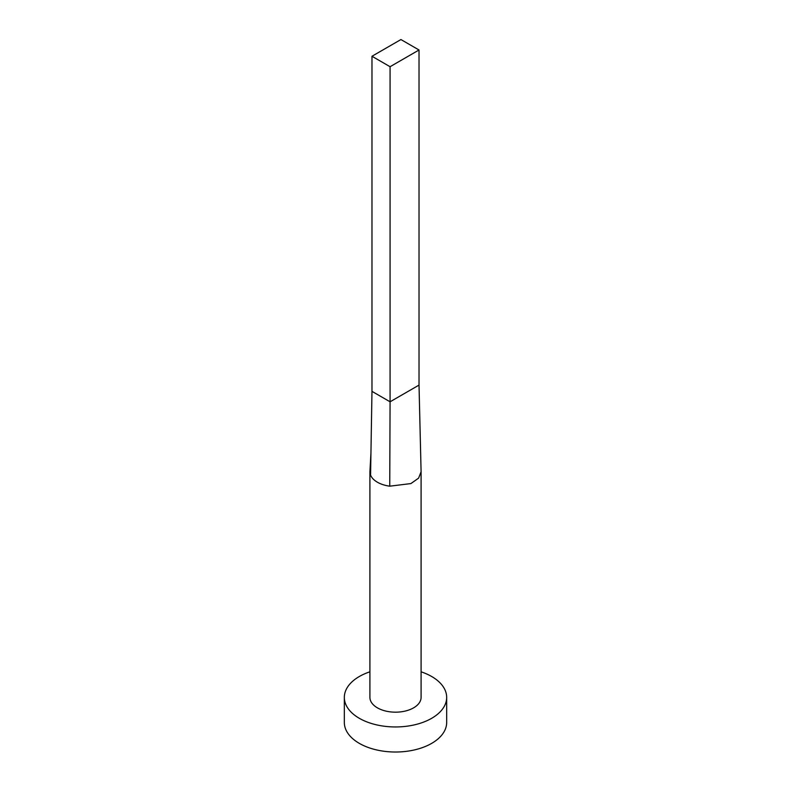 <?xml version="1.0" encoding="UTF-8"?>
<svg xmlns="http://www.w3.org/2000/svg" width="791" height="791" viewBox="0 0 791 791"><rect width="100%" height="100%" fill="white"/><g stroke="black" fill="none" stroke-linecap="round" stroke-linejoin="round"><path stroke-width="1.19" d="M370.574 475.104L370.939 453.174L369.941 471.129A25.589 14.772 0 0 0 369.911 471.782A25.589 14.772 0 0 0 370.574 475.104A25.589 14.772 0 0 0 377.406 482.223A25.589 14.772 0 0 0 389.745 486.178L410.895 483.578L418.597 478.14L421.089 471.782L419.022 385.088L390.072 401.798L389.745 486.178M369.911 471.782L369.911 697.405A25.589 14.772 0 0 0 377.406 707.846A25.589 14.772 0 0 0 405.289 711.05A25.589 14.772 0 0 0 421.089 697.405L421.089 471.782M369.911 671.816A51.168 29.544 0 0 0 344.332 697.405A51.168 29.544 0 0 0 359.312 718.297A51.168 29.544 0 0 0 415.087 724.704A51.168 29.544 0 0 0 446.668 697.405A51.168 29.544 0 0 0 431.688 676.513A51.168 29.544 0 0 0 421.089 671.816M344.332 697.405L344.332 722.47A51.168 29.544 0 0 0 359.312 743.362A51.168 29.544 0 0 0 415.087 749.769A51.168 29.544 0 0 0 446.668 722.47L446.668 697.405M370.939 453.174L371.978 391.357L390.072 401.798L390.072 66.711L419.022 49.991L419.022 385.088M419.022 49.991L400.928 39.55L371.978 56.26L371.978 391.357M371.978 56.26L390.072 66.711"/></g></svg>
